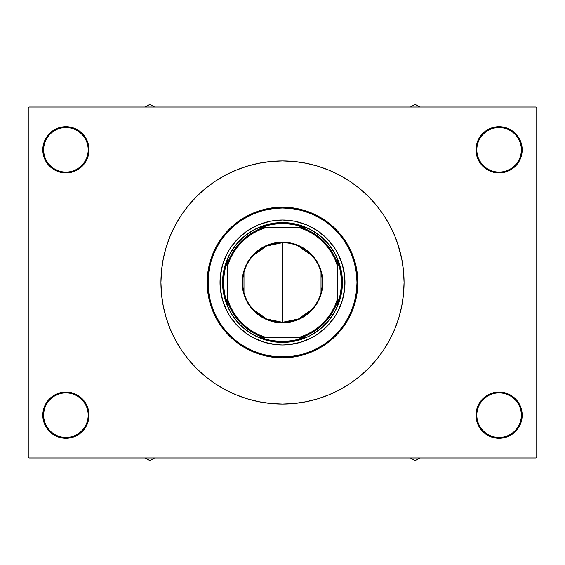 <?xml version="1.0" encoding="UTF-8"?>
<svg xmlns="http://www.w3.org/2000/svg" width="565" height="565" viewBox="0 0 565 565"><rect width="100%" height="100%" fill="white"/><g stroke="black" fill="none" stroke-linecap="round" stroke-linejoin="round"><path stroke-width="0.85" d="M521.34 415.19A22.261 22.261 0 0 0 499.086 392.929A22.261 22.261 0 0 0 476.825 415.19L475.97 415.19A23.116 23.116 0 0 1 499.086 392.075A23.116 23.116 0 0 1 522.194 415.19L521.34 415.19A22.261 22.261 0 0 1 499.086 437.444A22.261 22.261 0 0 1 476.825 415.19A22.261 22.261 0 0 1 499.086 392.929A22.261 22.261 0 0 1 521.34 415.19L522.194 415.19L521.756 410.677L520.436 406.341L518.303 402.351L515.428 398.848L511.925 395.973L507.928 393.833L503.592 392.52L499.086 392.075L494.573 392.52L490.236 393.833L486.239 395.973L482.736 398.848L479.862 402.351L477.729 406.341L476.415 410.677L475.97 415.19L476.415 419.696L477.729 424.033L479.862 428.03L482.736 431.533L486.239 434.407L490.236 436.54L494.573 437.861L499.086 438.306L503.592 437.861L507.928 436.54L511.925 434.407L515.428 431.533L518.303 428.03L520.436 424.033L521.756 419.696L522.194 415.19A23.116 23.116 0 0 1 499.086 438.306A23.116 23.116 0 0 1 475.97 415.19L476.825 415.19A22.261 22.261 0 0 0 499.086 437.444A22.261 22.261 0 0 0 521.34 415.19M88.175 415.19A22.261 22.261 0 0 0 65.914 392.929A22.261 22.261 0 0 0 43.66 415.19L42.806 415.19A23.116 23.116 0 0 1 65.914 392.075A23.116 23.116 0 0 1 89.03 415.19L88.175 415.19A22.261 22.261 0 0 1 65.914 437.444A22.261 22.261 0 0 1 43.66 415.19A22.261 22.261 0 0 1 65.914 392.929A22.261 22.261 0 0 1 88.175 415.19L89.03 415.19L88.585 410.677L87.271 406.341L85.138 402.351L82.264 398.848L78.761 395.973L74.764 393.833L70.427 392.52L65.914 392.075L61.408 392.52L57.072 393.833L53.075 395.973L49.572 398.848L46.697 402.351L44.564 406.341L43.244 410.677L42.806 415.19L43.244 419.696L44.564 424.033L46.697 428.03L49.572 431.533L53.075 434.407L57.072 436.54L61.408 437.861L65.914 438.306L70.427 437.861L74.764 436.54L78.761 434.407L82.264 431.533L85.138 428.03L87.271 424.033L88.585 419.696L89.03 415.19A23.116 23.116 0 0 1 65.914 438.306A23.116 23.116 0 0 1 42.806 415.19L43.66 415.19A22.261 22.261 0 0 0 65.914 437.444A22.261 22.261 0 0 0 88.175 415.19M88.175 149.81A22.261 22.261 0 0 0 65.914 127.556A22.261 22.261 0 0 0 43.66 149.81L42.806 149.81A23.116 23.116 0 0 1 65.914 126.694A23.116 23.116 0 0 1 89.03 149.81L88.175 149.81A22.261 22.261 0 0 1 65.914 172.071A22.261 22.261 0 0 1 43.66 149.81A22.261 22.261 0 0 1 65.914 127.556A22.261 22.261 0 0 1 88.175 149.81L89.03 149.81L88.585 145.304L87.271 140.968L85.138 136.97L82.264 133.467L78.761 130.593L74.764 128.46L70.427 127.139L65.914 126.694L61.408 127.139L57.072 128.46L53.075 130.593L49.572 133.467L46.697 136.97L44.564 140.968L43.244 145.304L42.806 149.81L43.244 154.323L44.564 158.659L46.697 162.649L49.572 166.152L53.075 169.027L57.072 171.167L61.408 172.48L65.914 172.925L70.427 172.48L74.764 171.167L78.761 169.027L82.264 166.152L85.138 162.649L87.271 158.659L88.585 154.323L89.03 149.81A23.116 23.116 0 0 1 65.914 172.925A23.116 23.116 0 0 1 42.806 149.81L43.66 149.81A22.261 22.261 0 0 0 65.914 172.071A22.261 22.261 0 0 0 88.175 149.81M521.34 149.81A22.261 22.261 0 0 0 499.086 127.556A22.261 22.261 0 0 0 476.825 149.81L475.97 149.81A23.116 23.116 0 0 1 499.086 126.694A23.116 23.116 0 0 1 522.194 149.81L521.34 149.81A22.261 22.261 0 0 1 499.086 172.071A22.261 22.261 0 0 1 476.825 149.81A22.261 22.261 0 0 1 499.086 127.556A22.261 22.261 0 0 1 521.34 149.81L522.194 149.81L521.756 145.304L520.436 140.968L518.303 136.97L515.428 133.467L511.925 130.593L507.928 128.46L503.592 127.139L499.086 126.694L494.573 127.139L490.236 128.46L486.239 130.593L482.736 133.467L479.862 136.97L477.729 140.968L476.415 145.304L475.97 149.81L476.415 154.323L477.729 158.659L479.862 162.649L482.736 166.152L486.239 169.027L490.236 171.167L494.573 172.48L499.086 172.925L503.592 172.48L507.928 171.167L511.925 169.027L515.428 166.152L518.303 162.649L520.436 158.659L521.756 154.323L522.194 149.81A23.116 23.116 0 0 1 499.086 172.925A23.116 23.116 0 0 1 475.97 149.81L476.825 149.81A22.261 22.261 0 0 0 499.086 172.071A22.261 22.261 0 0 0 521.34 149.81M535.895 457.989L29.105 457.989L28.25 457.134L28.25 107.866L29.105 107.011L535.895 107.011L29.105 107.011L28.25 107.866L28.25 457.134L29.105 457.989L535.895 457.989L536.75 457.134L536.75 107.866L536.75 457.134L535.895 457.989M535.895 107.011L536.75 107.866L535.895 107.011M398.826 247.216L394.808 235.979L389.709 225.195L383.571 214.961L376.467 205.385L368.458 196.542L359.615 188.533L350.039 181.429L339.805 175.291L329.021 170.192L317.784 166.174L306.216 163.278L294.414 161.526L282.5 160.94L270.586 161.526L258.784 163.278L247.216 166.174L235.979 170.192L225.195 175.291L214.961 181.429L205.385 188.533L196.542 196.542L188.533 205.385L181.429 214.961L175.291 225.195L170.192 235.979L166.174 247.216L163.278 258.784L161.526 270.586L160.94 282.5L161.526 294.414L163.278 306.216L166.174 317.784L170.192 329.021L175.291 339.805L181.429 350.039L188.533 359.615L196.542 368.458L205.385 376.467L214.961 383.571L225.195 389.709L235.979 394.808L247.216 398.826L258.784 401.722L270.586 403.474L282.5 404.06L294.414 403.474L306.216 401.722L317.784 398.826L329.021 394.808L339.805 389.709L350.039 383.571L359.615 376.467L368.458 368.458L376.467 359.615L383.571 350.039L389.709 339.805L394.808 329.021L398.826 317.784L401.722 306.216L403.474 294.414L404.06 282.5A121.56 121.56 0 0 1 282.5 404.06A121.56 121.56 0 0 1 160.94 282.5A121.56 121.56 0 0 1 282.5 160.94A121.56 121.56 0 0 1 404.06 282.5L403.474 270.586L401.722 258.784L397.647 243.543M520.436 158.659L521.756 154.323M44.564 140.968L43.244 145.304M44.564 406.341L43.244 410.677M520.436 424.033L521.756 419.696M330.829 322.121A62.489 62.489 0 0 0 344.989 282.5A62.489 62.489 0 0 1 282.5 344.989A62.489 62.489 0 0 1 220.011 282.5A62.489 62.489 0 0 0 234.171 322.121M234.214 322.17A62.489 62.489 0 0 0 238.289 326.669M238.331 326.711A62.489 62.489 0 0 0 242.83 330.786M242.879 330.829A62.489 62.489 0 0 0 264.356 342.298L253.042 337.616L247.781 334.459L238.31 326.69L230.541 317.219L227.384 311.958L222.702 300.644L220.308 288.623L220.308 276.377L222.702 264.356L227.384 253.042L230.541 247.781L238.31 238.31L247.781 230.541L258.586 224.764L270.31 221.212L282.5 220.011L294.69 221.212L306.414 224.764L317.219 230.541L326.69 238.31L334.459 247.781L337.616 253.042L342.298 264.356L344.692 276.377L344.692 288.623L342.298 300.644L337.616 311.958L334.459 317.219L326.69 326.69L317.219 334.459L311.958 337.616L300.644 342.298A62.489 62.489 0 0 0 322.121 330.829M322.17 330.786A62.489 62.489 0 0 0 326.669 326.711M326.711 326.669A62.489 62.489 0 0 0 330.786 322.17M207.164 282.5L208.026 282.5A74.474 74.474 0 0 1 282.5 208.026A74.474 74.474 0 0 1 356.974 282.5L357.836 282.5A75.336 75.336 0 0 0 282.5 207.164A75.336 75.336 0 0 0 207.164 282.5A75.336 75.336 0 0 1 282.5 207.164A75.336 75.336 0 0 1 357.836 282.5L357.468 289.887L356.388 297.197L354.587 304.365L352.101 311.329L348.937 318.01L345.137 324.352L340.73 330.292L335.765 335.765L330.292 340.73L324.352 345.137L318.01 348.937L311.329 352.101L304.365 354.587L297.197 356.388L289.887 357.468L282.5 357.836L275.113 357.468L267.803 356.388L260.635 354.587L253.671 352.101L246.99 348.937L240.648 345.137L234.708 340.73L229.235 335.765L224.27 330.292L219.863 324.352L216.063 318.01L212.899 311.329L210.413 304.365L208.612 297.197L207.532 289.887L207.164 282.5L207.532 275.113L208.612 267.803L210.413 260.635L212.899 253.671L216.063 246.99L219.863 240.648L224.27 234.708L229.235 229.235L234.708 224.27L240.648 219.863L246.99 216.063L253.671 212.899L260.635 210.413L267.803 208.612L275.113 207.532L282.5 207.164L289.887 207.532L297.197 208.612L304.365 210.413L311.329 212.899L318.01 216.063L324.352 219.863L330.292 224.27L335.765 229.235L340.73 234.708L345.137 240.648L348.937 246.99L352.101 253.671L354.587 260.635L356.388 267.803L357.468 275.113L357.836 282.5A75.336 75.336 0 0 1 282.5 357.836A75.336 75.336 0 0 1 207.164 282.5A75.336 75.336 0 0 0 282.5 357.836A75.336 75.336 0 0 0 357.836 282.5L356.974 282.5L356.621 275.197L355.547 267.972L353.768 260.882L351.31 253.996L348.181 247.392L344.424 241.121L340.074 235.252L335.165 229.835L329.748 224.927L323.879 220.576L317.608 216.819L311.004 213.69L304.118 211.232L297.028 209.453L289.803 208.379L282.5 208.026L275.197 208.379L267.972 209.453L260.882 211.232L253.996 213.69L247.392 216.819L241.121 220.576L235.252 224.927L229.835 229.835L224.927 235.252L220.576 241.121L216.819 247.392L213.69 253.996L211.232 260.882L209.453 267.972L208.379 275.197L208.379 289.803L209.453 297.028L211.232 304.118L213.69 311.004L216.819 317.608L220.576 323.879L224.927 329.748L229.835 335.165L235.252 340.074L241.121 344.424L247.392 348.181L253.996 351.31L260.882 353.768L267.972 355.547L275.197 356.621L289.803 356.621L297.028 355.547L304.118 353.768L311.004 351.31L317.608 348.181L323.879 344.424L329.748 340.074L335.165 335.165L340.074 329.748L344.424 323.879L348.181 317.608L351.31 311.004L353.768 304.118L355.547 297.028L356.621 289.803L356.974 282.5A74.474 74.474 0 0 1 282.5 356.974A74.474 74.474 0 0 1 208.026 282.5L207.164 282.5M205.385 376.467L214.961 383.571M359.615 188.533L350.039 181.429M222.864 276.624L225.16 265.105L229.651 254.25L236.177 244.483L244.483 236.177L254.25 229.651L265.105 225.16L276.624 222.864L288.376 222.864L299.895 225.16L310.75 229.651L320.517 236.177L328.823 244.483L335.349 254.25L339.84 265.105L342.136 276.624L342.136 288.376L339.84 299.895L335.349 310.75L328.823 320.517L320.517 328.823L310.75 335.349L305.432 337.863L294.188 341.274L282.5 342.425L270.812 341.274L259.568 337.863L249.207 332.326L240.125 324.875L232.674 315.793L227.137 305.432L223.726 294.188L222.575 282.5L223.726 270.812M300.644 342.298L288.623 344.692L282.5 344.989L276.377 344.692L264.356 342.298M342.136 288.376L341.274 294.188M332.326 315.793L328.823 320.517M276.624 342.136L270.812 341.274M249.207 332.326L244.483 328.823M232.674 249.207L236.177 244.483M288.376 222.864L294.188 223.726M315.793 232.674L320.517 236.177M234.171 242.879A62.489 62.489 0 0 0 220.011 282.5A62.489 62.489 0 0 1 282.5 220.011A62.489 62.489 0 0 1 344.989 282.5A62.489 62.489 0 0 0 330.829 242.879M330.786 242.83A62.489 62.489 0 0 0 326.711 238.331M326.669 238.289A62.489 62.489 0 0 0 322.17 234.214M322.121 234.171A62.489 62.489 0 0 0 300.644 222.702M264.356 222.702A62.489 62.489 0 0 0 242.879 234.171M242.83 234.214A62.489 62.489 0 0 0 238.331 238.289M238.289 238.331A62.489 62.489 0 0 0 234.214 242.83M410.451 457.989L415.106 460.68L419.76 457.989L415.106 460.68L410.451 457.989M414.378 457.989A42.898 42.898 0 0 0 415.833 457.989L414.378 457.989M311.802 309.443L298.504 318.95L282.5 322.304A39.804 39.804 0 0 0 322.304 282.5A39.804 39.804 0 0 0 282.5 242.696L282.5 242.18A40.32 40.32 0 0 1 322.82 282.5A40.32 40.32 0 0 1 282.5 322.82L282.5 242.696A39.804 39.804 0 0 1 322.304 282.5A39.804 39.804 0 0 1 282.5 322.304L266.496 318.95L253.198 309.443M298.108 245.881L311.802 255.557M321.019 272.45L321.019 292.55M262.831 227.709L260.423 227.709A59.071 59.071 0 0 1 282.5 223.429L282.5 222.575A59.925 59.925 0 0 0 222.575 282.5A59.925 59.925 0 0 0 282.5 342.425L282.5 341.571A59.071 59.071 0 0 1 260.423 337.291L304.577 337.291A59.071 59.071 0 0 1 282.5 341.571L293.744 340.49L304.577 337.291L302.169 337.291A58.209 58.209 0 0 0 337.291 302.169L337.291 260.423A59.071 59.071 0 0 1 337.291 304.577L340.49 293.744L341.571 282.5L340.49 271.257L337.291 260.423L337.291 262.831A58.209 58.209 0 0 0 302.169 227.709L260.423 227.709L271.257 224.51L282.5 223.429A59.071 59.071 0 0 1 304.577 227.709L293.744 224.51L282.5 223.429L282.5 222.575A59.925 59.925 0 0 1 342.425 282.5A59.925 59.925 0 0 1 282.5 342.425A59.925 59.925 0 0 1 222.575 282.5A59.925 59.925 0 0 1 282.5 222.575A59.925 59.925 0 0 1 342.425 282.5A59.925 59.925 0 0 1 282.5 342.425L282.5 341.571L271.257 340.49L265.762 339.148L260.423 337.291L262.831 337.291A58.209 58.209 0 0 1 227.709 302.169L227.709 304.577A59.071 59.071 0 0 1 227.709 260.423L227.709 304.577L224.51 293.744L223.429 282.5L224.51 271.257L227.709 260.423L227.709 262.831A58.209 58.209 0 0 1 262.831 227.709A58.209 58.209 0 0 0 227.709 262.831L227.709 299.471L230.167 305.976L233.387 312.134L237.335 317.855L241.94 323.06L247.145 327.665L252.866 331.613L259.024 334.833L265.529 337.291L299.471 337.291L305.976 334.833L312.134 331.613L317.855 327.665L323.06 323.06L327.665 317.855L331.613 312.134L334.833 305.976L337.291 299.471L337.291 265.529L334.833 259.024L331.613 252.866L327.665 247.145L323.06 241.94L317.855 237.335L312.134 233.387L305.976 230.167L299.471 227.709L265.529 227.709L259.024 230.167L252.866 233.387L247.145 237.335L241.94 241.94L237.335 247.145L233.387 252.866L230.167 259.024L227.709 265.529A57.355 57.355 0 0 1 265.529 227.709L262.831 227.709M310.75 229.651L312.381 230.555M334.713 253.092L335.349 254.25M335.349 310.75L334.445 312.381M311.908 334.713L310.75 335.349M254.25 335.349L252.619 334.445M230.287 311.908L229.651 310.75M229.651 254.25L230.555 252.619M253.092 230.287L254.25 229.651M337.291 304.577L337.291 302.169A58.209 58.209 0 0 1 302.169 337.291L299.471 337.291A57.355 57.355 0 0 0 337.291 299.471L337.291 304.577M304.577 227.709L302.169 227.709A58.209 58.209 0 0 1 337.291 262.831L337.291 265.529A57.355 57.355 0 0 0 299.471 227.709L304.577 227.709M282.5 242.18L290.368 242.957L297.932 245.245L304.902 248.974L311.011 253.989L316.026 260.098L319.755 267.068L322.043 274.632L322.82 282.5L322.629 286.455L321.082 294.203L318.06 301.505L316.026 304.902L311.011 311.011L304.902 316.026L297.932 319.755L294.203 321.082L286.455 322.629L278.545 322.629L270.797 321.082L267.068 319.755L260.098 316.026L253.989 311.011L251.333 308.08L248.974 304.902L245.245 297.932L242.957 290.368L242.371 286.455L242.371 278.545L243.918 270.797L245.245 267.068L248.974 260.098L253.989 253.989L260.098 248.974L267.068 245.245L274.632 242.957L282.5 242.18L282.5 322.304A39.804 39.804 0 0 1 242.696 282.5A39.804 39.804 0 0 1 282.5 242.696A39.804 39.804 0 0 0 242.696 282.5A39.804 39.804 0 0 0 282.5 322.304L282.5 322.82A40.32 40.32 0 0 1 242.18 282.5A40.32 40.32 0 0 1 282.5 242.18M243.981 292.55L243.981 272.45M253.198 255.557L266.496 246.05L282.5 242.696M227.709 302.169A58.209 58.209 0 0 0 262.831 337.291L265.529 337.291A57.355 57.355 0 0 1 227.709 299.471L227.709 302.169M149.895 457.996A42.898 42.898 0 0 0 150.622 457.989A42.898 42.898 0 0 1 149.895 457.996L149.895 457.989A42.898 42.898 0 0 1 149.167 457.989A42.898 42.898 0 0 0 149.895 457.996M145.24 457.989L149.895 460.68L154.549 457.989L149.895 460.68L145.24 457.989M415.106 107.004A42.898 42.898 0 0 0 414.378 107.011A42.898 42.898 0 0 1 415.106 107.004L415.106 107.011A42.898 42.898 0 0 1 415.833 107.011A42.898 42.898 0 0 0 415.106 107.004M419.76 107.011L415.106 104.32L410.451 107.011L415.106 104.32L419.76 107.011M154.549 107.011L149.895 104.32L145.24 107.011L149.895 104.32L154.549 107.011M150.622 107.011A42.898 42.898 0 0 0 149.167 107.011L150.622 107.011"/></g></svg>
